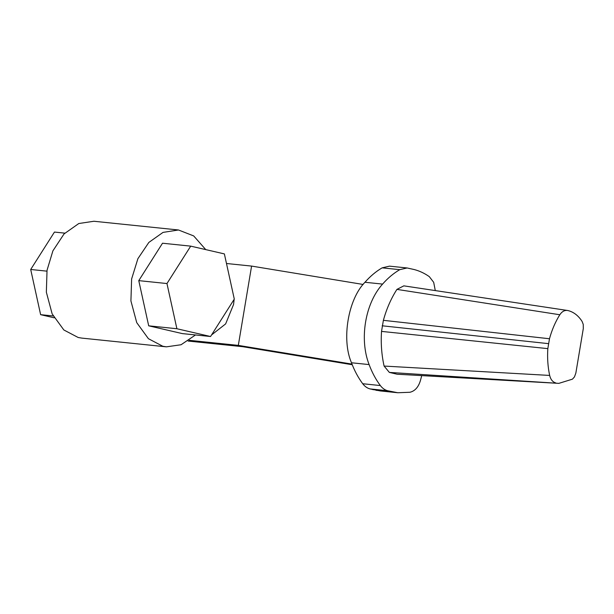<?xml version="1.0" encoding="UTF-8"?>
<svg xmlns="http://www.w3.org/2000/svg" width="614" height="614" viewBox="0 0 614 614"><rect width="100%" height="100%" fill="white"/><g stroke="black" fill="none" stroke-linecap="round" stroke-linejoin="round"><path stroke-width="0.92" d="M54.139 317.791L40.624 314.667L30.7 269.477L54.446 232.069L64.815 233.136M46.894 271.15L30.7 269.477M40.624 314.667L53.165 315.964M178.467 229.981L93.896 221.255L78.799 223.527L64.056 233.926L52.896 250.857L47.04 270.252L46.349 292.195L52.152 313.9L63.841 329.971L78.185 337.5L81.823 338.107L166.409 346.841L162.764 346.235L148.419 338.705L136.73 322.626L130.92 300.929L131.619 278.979L137.897 258.686L148.857 242.415L163.025 232.399L178.467 229.981L193.686 235.922L205.759 249.614M166.962 283.545L138.772 280.636L162.518 243.221L190.708 246.137L166.962 283.545L176.886 328.736L210.556 336.51L234.295 299.102L224.379 253.912L190.708 246.137M210.556 336.51L182.358 333.602L148.695 325.827L138.772 280.636M148.695 325.827L176.886 328.736M195.482 334.96L181.069 344.746L166.394 346.841M234.149 299.333L233.573 304.467L225.637 323.9L211.538 334.96M204.846 335.927L202.812 335.712M229.743 278.357L234.187 298.596M226.482 263.498L251.587 266.085L363.135 284.459M351.999 364.11L238.316 345.383L189.204 340.317M238.316 345.383L251.587 266.085M188.122 341.054L242.676 346.687L352.244 364.731M435.28 290.529L433.684 282.325L429.293 276.63C424.535 273.284 419.5 270.92 414.181 269.538L407.105 267.965L399.752 269.669C393.566 273.299 387.841 278.104 382.583 284.09C365.192 303.209 359.175 339.151 369.114 364.586C372.046 372.46 375.791 379.444 380.342 385.554C382.384 388.255 384.817 389.982 387.634 390.734L397.811 392.745L380.189 390.926L370.012 388.915C367.195 388.163 364.762 386.429 362.721 383.735C358.169 377.625 354.424 370.641 351.492 362.767C341.353 339.588 348.107 299.218 364.962 282.271C370.219 276.285 375.945 271.472 382.138 267.85L389.491 266.146M372.683 389.598L390.297 391.417M397.811 392.745L409.937 392.269C414.926 391.072 418.418 387.173 420.413 380.58L421.757 375.568M389.353 372.406L558.832 383.374L397.097 374.218L389.353 372.406L384.095 366.067C381.609 354.907 380.749 343.349 381.532 331.399L383.382 320.331C386.513 308.919 391.026 298.604 396.928 289.386L403.835 285.855L567.904 310.538C564.773 309.97 562.071 311.375 559.814 314.752L396.928 289.386M559.814 314.752C555.332 321.943 551.886 329.941 549.484 338.751L547.834 348.629C547.22 357.847 547.826 366.781 549.66 375.43C550.666 379.567 552.707 382.061 555.793 382.936M548.417 343.633L382.161 325.796M384.095 366.067L549.66 375.43M558.832 383.374L572.44 379.16L574.451 376.927L575.848 373.089L583.3 328.567L583.239 324.392L582.103 321.437C578.327 315.573 573.591 311.935 567.904 310.538M403.835 285.855L503.511 300.852M382.138 267.85L399.752 269.669M364.962 282.271L382.583 284.09M351.492 362.767L369.114 364.586M362.721 383.735L380.342 385.554M370.012 388.915L387.634 390.734M376.06 390.297L393.681 392.116M381.532 331.399L547.834 348.629M383.382 320.331L549.484 338.751M389.483 266.146L407.105 267.965"/></g></svg>
